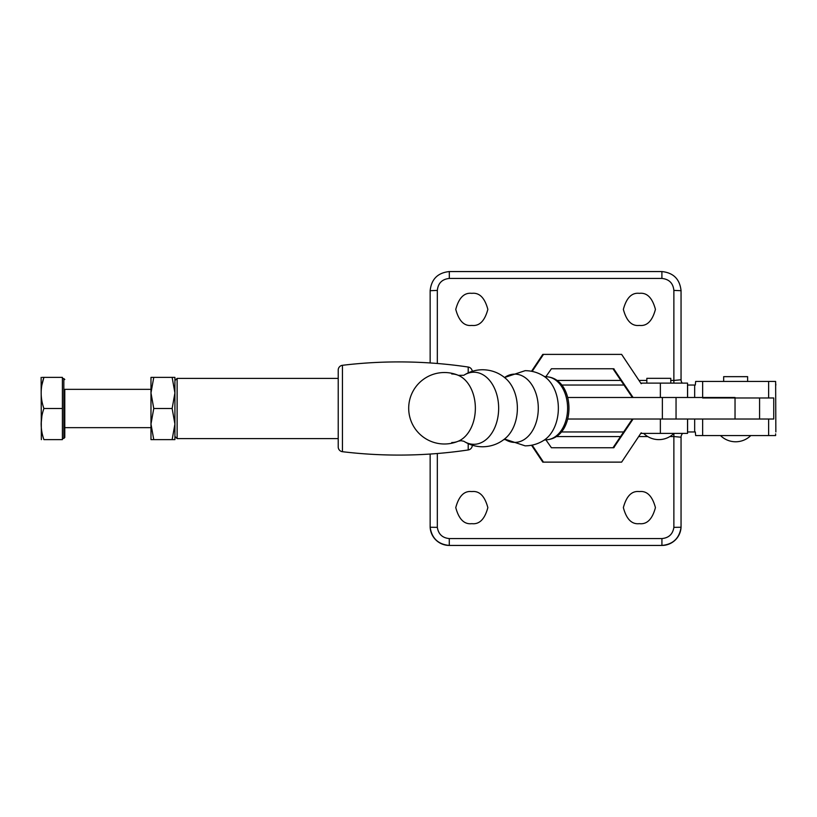 <?xml version="1.0" encoding="UTF-8"?>
<svg xmlns="http://www.w3.org/2000/svg" width="817" height="817" viewBox="0 0 817 817"><rect width="100%" height="100%" fill="white"/><g stroke="black" fill="none" stroke-linecap="round" stroke-linejoin="round"><path stroke-width="1.23" d="M451.75 442.538A34.283 23.611 -90 0 0 458.357 441.17L458.357 441.17A34.283 23.611 -90 0 0 475.361 408.265A34.283 23.611 -90 0 0 458.357 375.35L458.357 375.35A34.283 23.611 -90 0 0 451.75 373.982M544.122 440.138L546.042 439.781A31.526 21.712 -90 0 0 548.83 439.495A31.526 21.712 -90 0 0 567.601 408.265A31.526 21.712 -90 0 0 548.83 377.025A31.526 21.712 -90 0 0 546.042 376.739L544.122 376.382M735.034 397.971L735.034 419.029L567.835 419.029M735.034 397.491L567.835 397.491M676.047 397.491L662.362 397.491L662.362 419.029L676.047 419.029L676.047 397.491M532.153 371.398L543.489 354.394L621.625 354.394L641.131 383.653A1.021 1.021 90 0 0 641.927 383.122L687.536 383.122L687.536 397.491M670.777 383.122L670.777 378.332L646.839 378.332L646.839 383.122M532.153 445.122L543.489 462.126L621.625 462.126L641.131 432.867A1.021 1.021 -90 0 1 641.927 433.398L687.536 433.398L687.536 419.029M641.927 433.398L641.222 433.398A1.021 1.021 -90 0 0 640.977 433.092M633.083 419.029L613.679 447.767L551.434 447.767L545.858 439.791M632.378 419.029L612.975 447.767M531.53 445.245L542.784 462.126L543.489 462.126M641.927 383.122L641.222 383.122A1.021 1.021 90 0 1 640.977 383.428M633.083 397.491L613.679 368.753L551.434 368.753L545.858 376.729M531.53 371.275L542.784 354.394L543.489 354.394M632.378 397.491L612.975 368.753M639.394 491.579C631.817 490.66 626.465 496.011 623.361 507.612C626.465 519.224 631.817 524.565 639.394 523.656C646.982 524.565 652.323 519.224 655.438 507.612C652.323 496.011 646.982 490.66 639.394 491.579M471.807 293.344C464.23 292.435 458.878 297.776 455.763 309.388C458.878 320.989 464.23 326.34 471.807 325.421C479.395 326.34 484.736 320.989 487.851 309.388C484.736 297.776 479.395 292.435 471.807 293.344M639.394 293.344C631.817 292.435 626.465 297.776 623.361 309.388C626.465 320.989 631.817 326.34 639.394 325.421C646.982 326.34 652.323 320.989 655.438 309.388C652.323 297.776 646.982 292.435 639.394 293.344M471.807 491.579C464.23 490.66 458.878 496.011 455.763 507.612C458.878 519.224 464.23 524.565 471.807 523.656C479.395 524.565 484.736 519.224 487.851 507.612C484.736 496.011 479.395 490.66 471.807 491.579M561.596 385.042L624.076 385.042M687.536 385.042L695.318 385.042L695.655 381.447L775.629 381.447L775.854 431.958M775.629 383.122L775.854 385.042M775.629 433.878L775.629 435.553L695.655 435.553L695.318 431.958L687.536 431.958M623.759 431.958L561.197 431.958M472.287 445.224L472.287 445.204A4.79 4.79 0 0 1 468.202 449.963A471.644 471.644 0 0 1 342.435 451.699A4.79 4.79 0 0 1 338.218 446.95L338.218 370.05A4.79 4.79 0 0 1 342.435 365.301A471.644 471.644 0 0 1 468.202 367.037A4.79 4.79 0 0 1 472.267 371.327M768.634 435.553L768.634 419.029L773.74 419.029L773.74 397.971L702.651 397.971M430.15 362.952L430.15 290.709L430.15 362.952M430.15 454.048L430.15 527.251L430.15 454.048M673.872 527.353L681.051 527.251A19.148 19.148 0 0 1 661.923 545.439A19.148 19.148 0 0 0 681.051 527.251L681.051 437.228L681.051 527.251C679.417 538.301 673.045 544.367 661.923 545.439L449.279 545.439C438.157 544.367 431.784 538.301 430.15 527.251L437.33 527.353C438.423 534.175 442.405 537.913 449.279 538.566L661.923 538.566C668.806 537.913 672.789 534.175 673.872 527.353L673.872 436.554L669.899 436.554M430.15 290.709C431.366 279.159 437.749 272.776 449.309 271.561L661.903 271.561C673.453 272.776 679.836 279.159 681.051 290.709L681.051 379.772L681.051 290.709A19.148 19.148 0 0 0 681.051 290.311A19.148 19.148 0 0 1 681.051 290.709L673.872 290.403C673.116 283.182 669.123 279.2 661.903 278.434L449.309 278.434C442.089 279.2 438.096 283.182 437.33 290.403L430.15 290.709A19.148 19.148 0 0 1 430.15 290.311A19.148 19.148 0 0 0 430.15 290.709M747.616 381.447L747.616 376.657L723.668 376.657L723.668 381.447M768.634 419.029L702.651 419.029L702.651 435.553M682.706 433.398A5.27 5.27 0 0 0 681.051 437.228L673.872 436.554L673.872 433.48M673.872 383.122L673.872 380.446L681.051 379.772A5.27 5.27 0 0 0 682.256 383.122M449.279 545.439A19.148 19.148 0 0 1 430.15 527.251A19.148 19.148 0 0 0 449.279 545.439L449.279 538.566M449.309 271.561A19.148 19.148 0 0 0 448.911 271.561A19.148 19.148 0 0 1 449.309 271.561L449.309 278.434M172.142 408.5L174.92 392.936L174.92 424.064L172.142 408.5L153.759 408.5L150.982 424.064L153.759 439.628L174.92 439.628L174.92 424.064L172.142 439.628M153.759 408.5L150.982 392.936L153.759 377.372L174.92 377.372L174.92 392.936L172.142 377.372M150.982 389.352L64.788 389.352L64.788 437.473L64.788 427.648L150.982 427.648M41.35 439.628L41.126 377.372M42.3 377.372L43.904 377.372C40.258 377.372 40.258 377.372 43.904 377.372L41.881 385.042M41.881 416.18L41.126 424.043M64.788 389.352L64.788 391.915M62.398 377.372L62.398 439.628L43.904 439.628C40.258 439.628 40.258 439.628 43.904 439.628C40.258 439.628 40.258 439.628 43.904 439.628C40.258 429.211 40.258 418.845 43.904 408.5C40.258 398.155 40.258 387.779 43.904 377.372L62.398 377.372M62.398 408.5L43.904 408.5M153.759 377.372L150.982 377.372L150.982 439.628L153.759 439.628M174.92 424.064L174.92 436.411L177.126 438.617L177.126 378.383L174.92 380.589L174.92 392.936M177.126 438.617L338.218 438.617M177.126 378.383L338.218 378.383M463.842 441.262L463.801 441.231C469.54 444.887 475.811 446.736 482.622 446.776C491.558 446.654 499.371 443.631 506.06 437.728A34.641 23.867 -90 0 0 506.06 378.802C499.371 372.889 491.558 369.866 482.622 369.744C475.811 369.784 469.54 371.633 463.801 375.289L458.357 375.35A35.734 35.734 0 0 0 408.694 408.265A35.734 35.734 0 0 0 458.357 441.17L461.002 440.7L463.842 441.262A36.05 24.827 -90 0 0 473.829 444.305A36.05 24.827 -90 0 0 498.656 408.265A36.05 24.827 -90 0 0 473.829 372.215A36.05 24.827 -90 0 0 463.831 375.269M514.771 374.115A34.151 23.519 -90 0 0 504.549 377.515L525.137 370.673C532.102 370.724 538.495 372.664 544.306 376.494A34.937 24.071 -90 0 1 558.358 408.265A34.937 24.071 -90 0 1 544.306 440.026C538.495 443.856 532.102 445.796 525.137 445.847L504.528 439.025A34.151 23.519 -90 0 0 514.771 442.405A34.151 23.519 -90 0 0 538.291 408.265A34.151 23.519 -90 0 0 514.771 374.115M660.361 397.491L660.361 383.122M660.361 419.029L660.361 433.398M614.078 447.553L613.373 447.553M614.078 368.967L613.373 368.967M647.718 436.554L638.669 436.554M620.706 436.554L555.989 436.554M437.33 453.517L437.33 527.353M437.33 290.403L437.33 363.483M673.872 290.403L673.872 380.446L670.777 380.446M646.839 380.446L638.986 380.446M621.022 380.446L556.694 380.446M342.435 451.699L342.435 365.301M468.202 449.963L468.202 443.641M468.202 372.879L468.202 367.037M694.664 385.042L694.664 397.491M694.664 419.029L694.664 431.958M702.651 397.491L702.651 381.447M768.634 397.971L768.634 381.447M687.587 431.958L687.587 419.029M687.587 397.491L687.587 385.042M661.923 545.439L661.923 538.566M661.903 278.434L661.903 271.561M64.788 437.473L63.838 438.423L63.838 378.577L62.398 378.577M548.83 439.495C575.658 435.042 575.658 381.478 548.83 377.025M759.585 419.029L759.585 397.971M643.663 433.398A21.548 21.548 0 0 0 673.954 433.398M503.854 439.556A21.548 21.548 0 0 0 505.366 439.617M720.492 435.553A21.548 21.548 0 0 0 750.792 435.553M681.051 527.251L680.52 530.876M430.15 527.251L430.682 530.876M63.838 438.423L62.398 438.423M63.838 378.577L64.788 379.527"/></g></svg>

